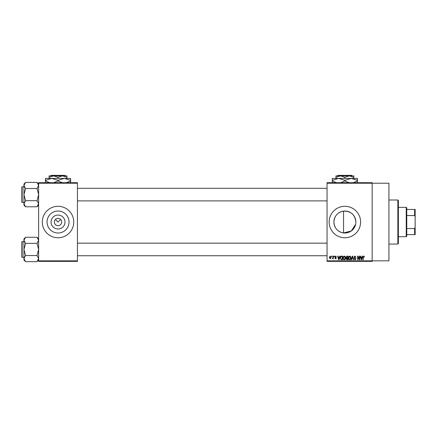 <?xml version="1.0" encoding="UTF-8"?>
<svg xmlns="http://www.w3.org/2000/svg" width="437" height="437" viewBox="0 0 437 437"><rect width="100%" height="100%" fill="white"/><g stroke="black" fill="none" stroke-linecap="round" stroke-linejoin="round"><path stroke-width="0.66" d="M64.998 222.029A6.965 6.965 0 0 1 58.034 228.993A6.965 6.965 0 0 1 51.069 222.029A6.965 6.965 0 0 1 58.034 215.064A6.965 6.965 0 0 1 64.998 222.029M54.363 222.029A3.671 3.671 0 0 0 58.034 225.7A3.671 3.671 0 0 0 61.704 222.029A3.671 3.671 0 0 0 58.034 218.358A3.671 3.671 0 0 0 54.363 222.029M47.043 222.029A10.991 10.991 0 0 0 58.034 233.019A10.991 10.991 0 0 0 69.024 222.029A10.991 10.991 0 0 0 58.034 211.038A10.991 10.991 0 0 0 47.043 222.029M42.302 222.029A15.732 15.732 0 0 0 58.034 237.761A15.732 15.732 0 0 0 73.766 222.029A15.732 15.732 0 0 0 58.034 206.297A15.732 15.732 0 0 0 42.302 222.029M355.625 224.35L351.277 230.965L343.558 232.943C337.599 231.763 334.376 228.125 333.89 222.029C334.387 215.922 337.61 212.284 343.558 211.12C350.927 211.093 355.03 214.731 355.871 222.029A10.991 10.991 0 0 1 344.88 233.019A10.991 10.991 0 0 1 333.89 222.029A10.991 10.991 0 0 1 344.88 211.038A10.991 10.991 0 0 1 355.871 222.029M329.148 222.029A15.732 15.732 0 0 0 344.88 237.761A15.732 15.732 0 0 0 360.612 222.029A15.732 15.732 0 0 0 344.88 206.297A15.732 15.732 0 0 0 329.148 222.029M327.051 183.223L327.051 182.699L372.149 182.699L372.149 183.223L388.93 183.223L388.93 260.834L372.149 260.834L372.149 261.359L327.051 261.359L327.051 260.834L372.149 260.834L372.149 183.223L327.051 183.223L327.051 260.834M55.439 219.434L58.034 222.029L60.628 219.434M331.628 256.115L331.962 256.115L331.962 256.639L331.628 256.639L331.628 256.115M333.917 256.115L334.25 256.115L334.25 256.639L333.917 256.639L333.917 256.115M339.713 256.115L340.068 256.115L339.052 259.786L338.697 259.786L337.632 256.115L337.981 256.115L338.271 257.213L339.429 257.213L339.713 256.115M345.219 256.645L345.547 257.901C345.618 258.944 345.192 259.589 344.258 259.835C343.345 259.594 342.914 258.966 342.974 257.945L343.307 256.628L344.263 256.066L345.219 256.645M350.703 256.645L351.031 257.901C351.102 258.944 350.671 259.589 349.742 259.835C348.824 259.594 348.398 258.966 348.458 257.945L348.786 256.628L349.742 256.066L350.703 256.645M354.981 256.066L356.084 257.306L354.948 256.497L354.27 257.125L355.986 258.83L355.041 259.835L354.036 258.737L355.03 259.403L355.549 258.442L354.445 258.005L353.937 257.131L354.981 256.066M362.218 256.115L362.568 256.115L361.552 259.786L361.202 259.786L360.137 256.115L360.487 256.115L360.776 257.213L361.929 257.213L362.218 256.115M364.179 256.328L364.376 257.213L363.639 256.497L363.284 256.776L363.234 259.786L362.901 259.786L362.901 257.295L363.655 256.066L364.179 256.328M359.422 256.115L359.755 256.115L359.755 259.786L359.4 259.786L357.99 256.841L357.99 259.786L357.657 259.786L357.657 256.115L358.018 256.115L359.422 259.054L359.422 256.115M352.298 256.115L352.626 256.115L353.615 259.786L353.271 259.786L352.484 256.546L351.605 259.786L351.255 259.786L352.298 256.115M346.945 256.115L347.978 256.115L347.978 259.786L346.94 259.786L346.022 258.862L346.383 258.092L345.929 257.191L346.945 256.115M341.521 256.115L342.499 256.115L342.499 259.786L341.035 259.72L340.254 257.972C340.166 256.929 340.587 256.306 341.521 256.115M335.583 256.066L336.397 256.923L335.556 256.448L335.108 256.863L336.348 258.07L335.594 258.835L334.824 258.07L335.583 258.453L336.015 258.125L334.775 256.929L335.583 256.066M332.961 256.115L333.294 256.115L333.294 258.786L332.961 258.36L332.562 258.835L332.246 258.688L332.901 258.043L332.961 256.115M330.219 256.066L331.153 257.448L330.219 258.835L329.29 257.475L330.219 256.066M77.436 261.359L38.631 261.359L38.631 260.834L77.436 260.834L77.436 261.359M77.436 183.223L38.631 183.223L38.631 182.699L77.436 182.699L77.436 260.834M38.631 183.223L38.631 260.834M361.503 258.709L361.814 257.639L360.886 257.639L361.35 259.403L361.503 258.709M349.737 259.403L350.698 257.896L349.747 256.497L348.792 257.956L348.934 258.786L349.737 259.403M347.644 259.36L347.644 258.262L346.667 258.294L346.361 258.802L347.644 259.36M347.644 257.83L347.644 256.546L346.59 256.59L346.262 257.191L346.989 257.83L347.644 257.83M344.258 259.403L345.214 257.896L344.263 256.497L343.307 257.956L343.449 258.786L344.258 259.403M342.166 259.36L342.166 256.546L341.565 256.546L340.723 257.082L340.592 257.977L341.095 259.283L342.166 259.36M339.003 258.709L339.314 257.639L338.385 257.639L338.85 259.403L339.003 258.709M330.23 258.453L330.814 257.453L330.214 256.448L329.624 257.453L330.23 258.453M397.845 200.004L398.369 200.528L398.369 243.529L397.845 244.054L397.845 200.004L388.93 200.004M343.558 211.12L343.558 232.943M38.631 205.155L36.998 206.788L25.581 206.788L23.948 203.746L25.581 200.698L23.948 194.602L25.581 188.511L23.948 185.463L25.581 182.415L23.948 184.048L23.948 205.155L25.581 206.788M21.85 187.784L21.85 187.052A0.317 0.317 0 0 1 22.167 186.736L22.167 202.468A0.317 0.317 0 0 1 21.85 202.156L21.85 187.052A0.317 0.317 0 0 1 22.167 186.736L23.948 186.736M22.167 202.468L23.948 202.468M38.631 184.048L36.998 182.415L25.581 182.415M36.998 182.415L38.631 185.463L36.998 188.511L25.581 188.511M36.998 188.511L38.631 194.602L36.998 200.698L25.581 200.698M36.998 200.698L38.631 203.746L36.998 206.788M406.235 236.712L406.235 207.346L406.76 207.87L406.76 236.188L406.235 236.712L398.369 236.712M406.235 207.346L398.369 207.346M415.15 234.614L414.626 234.614L414.626 228.518L415.15 227.273L415.15 234.614M406.76 234.614L414.626 234.614M406.76 209.443L415.15 209.443L415.15 227.273M406.76 228.518L414.626 228.518M415.15 216.785L414.626 215.545L414.626 209.443M406.76 215.545L414.626 215.545M21.85 202.156L21.85 201.419M38.631 260.01L36.998 261.643L25.581 261.643L23.948 258.595L25.581 255.547L23.948 249.456L25.581 243.36L23.948 240.317L25.581 237.269L23.948 238.902L23.948 260.01L25.581 261.643M21.85 242.639L21.85 241.901A0.317 0.317 0 0 1 22.167 241.59L22.167 257.322A0.317 0.317 0 0 1 21.85 257.005L21.85 241.901A0.317 0.317 0 0 1 22.167 241.59L23.948 241.59M22.167 257.322L23.948 257.322M38.631 238.902L36.998 237.269L25.581 237.269M36.998 237.269L38.631 240.317L36.998 243.36L25.581 243.36M36.998 243.36L38.631 249.456L36.998 255.547L25.581 255.547M36.998 255.547L38.631 258.595L36.998 261.643M21.85 257.005L21.85 256.273M338.085 175.357L337.555 175.882L338.085 175.357L351.676 175.357L352.206 175.882L351.676 175.357M337.555 175.882L340.423 175.882L344.88 177.264L344.88 178.4M335.966 177.264L340.423 175.882L335.966 175.882L335.966 178.4M344.88 177.264L349.338 175.882L353.795 177.264L353.795 178.4M353.795 177.264L353.795 175.882L340.423 175.882M336.594 182.699L332.295 180.962L332.295 178.4L357.466 178.4L357.466 180.962L353.172 182.699M332.295 180.962L332.295 182.906M332.295 180.344L338.588 178.4L344.88 180.344L344.88 180.962L340.587 182.699M344.88 180.344L351.173 178.4L357.466 180.344M349.179 182.699L344.88 180.962M357.466 182.906L357.466 180.962M51.238 175.357L50.708 175.882L51.238 175.357L64.829 175.357L65.359 175.882L64.829 175.357M49.119 177.264L53.576 175.882L49.119 175.882L49.119 178.4M58.034 177.264L62.491 175.882L53.576 175.882L58.034 177.264L58.034 178.4M66.948 177.264L66.948 175.882L62.491 175.882L66.948 177.264L66.948 178.4M49.747 182.699L45.448 180.962L45.448 178.4L70.619 178.4L70.619 180.962L66.326 182.699M45.448 180.962L45.448 182.906M45.448 180.344L51.741 178.4L58.034 180.344L58.034 180.962L53.74 182.699M58.034 180.344L64.326 178.4L70.619 180.344M62.333 182.699L58.034 180.962M70.619 182.906L70.619 180.962M397.845 244.054L388.93 244.054M327.051 188.309L77.436 188.309M327.051 200.894L77.436 200.894M77.436 255.749L327.051 255.749M77.436 243.163L327.051 243.163"/></g></svg>
